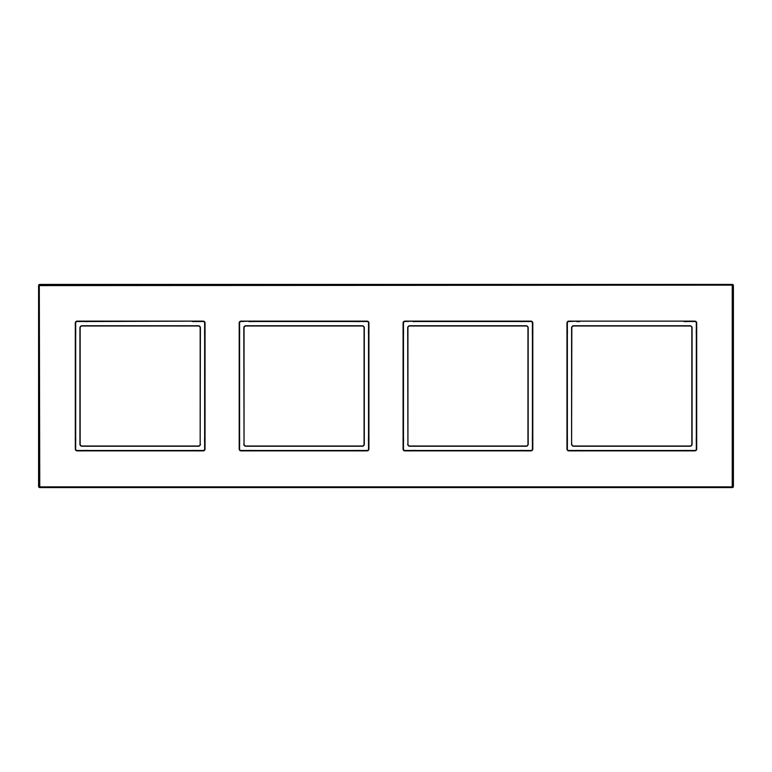 <?xml version="1.0" encoding="UTF-8"?>
<svg xmlns="http://www.w3.org/2000/svg" width="772" height="772" viewBox="0 0 772 772"><rect width="100%" height="100%" fill="white"/><g stroke="black" fill="none" stroke-linecap="round" stroke-linejoin="round"><path stroke-width="1.16" d="M576.645 321.133L576.645 321.528A1.033 1.033 0 0 0 577.012 321.586L579.318 321.586A1.033 1.033 0 0 0 579.685 321.528L579.54 321.133M683.982 321.133L683.982 321.528A1.033 1.033 0 0 0 684.349 321.586L686.655 321.586A1.033 1.033 0 0 0 687.022 321.528L694.848 321.528A1.457 1.457 0 0 1 696.315 322.986L696.315 330.812A1.033 1.033 0 0 0 696.247 331.178L696.247 333.485A1.033 1.033 0 0 0 696.315 333.851L696.315 438.149A1.033 1.033 0 0 0 696.247 438.515L696.247 440.822A1.033 1.033 0 0 0 696.315 441.188L696.315 449.014A1.457 1.457 0 0 1 694.848 450.472L687.022 450.472A1.033 1.033 0 0 0 686.655 450.414L684.349 450.414A1.033 1.033 0 0 0 683.982 450.472L579.685 450.472A1.033 1.033 0 0 0 579.318 450.414L577.012 450.414A1.033 1.033 0 0 0 576.645 450.472L568.819 450.472A1.457 1.457 0 0 1 567.362 449.014L567.362 441.188A1.033 1.033 0 0 0 567.43 440.822L567.43 438.515A1.033 1.033 0 0 0 567.362 438.149L567.362 333.851A1.033 1.033 0 0 0 567.43 333.485L567.43 331.178A1.033 1.033 0 0 0 567.362 330.812L567.362 322.986A1.457 1.457 0 0 1 568.819 321.528L576.79 321.133M571.598 444.17L571.598 327.83A2.065 2.065 0 0 1 573.664 325.765L690.004 325.765A2.065 2.065 0 0 1 692.069 327.83L692.069 444.17A2.065 2.065 0 0 1 690.004 446.235L573.664 446.235A2.065 2.065 0 0 1 571.598 444.17L571.82 327.83A1.843 1.843 0 0 1 573.664 325.987L690.004 325.987A1.843 1.843 0 0 1 691.847 327.83L691.847 444.17A1.843 1.843 0 0 1 690.004 446.013L573.664 446.013A1.843 1.843 0 0 1 571.82 444.17M407.925 444.17L407.925 327.83A1.843 1.843 0 0 1 409.778 325.987L526.118 325.987A1.843 1.843 0 0 1 527.961 327.83L527.961 444.17A1.843 1.843 0 0 1 526.118 446.013L409.778 446.013A1.843 1.843 0 0 1 407.925 444.17L407.703 327.83A2.065 2.065 0 0 1 409.778 325.765L526.118 325.765A2.065 2.065 0 0 1 528.183 327.83L528.183 444.17A2.065 2.065 0 0 1 526.118 446.235L409.778 446.235A2.065 2.065 0 0 1 407.703 444.17M412.759 321.133L412.759 321.528A1.033 1.033 0 0 0 413.126 321.586L415.433 321.586A1.033 1.033 0 0 0 415.799 321.528L520.096 321.528A1.033 1.033 0 0 0 520.463 321.586L522.769 321.586A1.033 1.033 0 0 0 523.126 321.528L530.962 321.528A1.457 1.457 0 0 1 532.419 322.986L532.419 330.812A1.033 1.033 0 0 0 532.352 331.178L532.352 333.485A1.033 1.033 0 0 0 532.419 333.851L532.419 438.149A1.033 1.033 0 0 0 532.352 438.515L532.352 440.822A1.033 1.033 0 0 0 532.419 441.188L532.419 449.014A1.457 1.457 0 0 1 530.962 450.472L523.126 450.472A1.033 1.033 0 0 0 522.769 450.414L520.463 450.414A1.033 1.033 0 0 0 520.096 450.472L415.799 450.472A1.033 1.033 0 0 0 415.433 450.414L413.126 450.414A1.033 1.033 0 0 0 412.759 450.472L404.924 450.472A1.457 1.457 0 0 1 403.466 449.014L403.466 441.188A1.033 1.033 0 0 0 403.534 440.822L403.534 438.515A1.033 1.033 0 0 0 403.466 438.149L403.466 333.851A1.033 1.033 0 0 0 403.534 333.485L403.534 331.178A1.033 1.033 0 0 0 403.466 330.812L403.466 322.986A1.457 1.457 0 0 1 404.924 321.528L412.904 321.133M244.039 444.17L244.039 327.83A1.843 1.843 0 0 1 245.882 325.987L362.222 325.987A1.843 1.843 0 0 1 364.075 327.83L364.075 444.17A1.843 1.843 0 0 1 362.222 446.013L245.882 446.013A1.843 1.843 0 0 1 244.039 444.17L243.817 327.83A2.065 2.065 0 0 1 245.882 325.765L362.222 325.765A2.065 2.065 0 0 1 364.297 327.83L364.297 444.17A2.065 2.065 0 0 1 362.222 446.235L245.882 446.235A2.065 2.065 0 0 1 243.817 444.17M248.873 321.133L248.873 321.528A1.033 1.033 0 0 0 249.231 321.586L251.537 321.586A1.033 1.033 0 0 0 251.904 321.528L356.201 321.528A1.033 1.033 0 0 0 356.567 321.586L358.874 321.586A1.033 1.033 0 0 0 359.241 321.528L367.076 321.528A1.457 1.457 0 0 1 368.533 322.986L368.533 330.812A1.033 1.033 0 0 0 368.466 331.178L368.466 333.485A1.033 1.033 0 0 0 368.533 333.851L368.533 438.149A1.033 1.033 0 0 0 368.466 438.515L368.466 440.822A1.033 1.033 0 0 0 368.533 441.188L368.533 449.014A1.457 1.457 0 0 1 367.076 450.472L359.241 450.472A1.033 1.033 0 0 0 358.874 450.414L356.567 450.414A1.033 1.033 0 0 0 356.201 450.472L251.904 450.472A1.033 1.033 0 0 0 251.537 450.414L249.231 450.414A1.033 1.033 0 0 0 248.873 450.472L241.038 450.472A1.457 1.457 0 0 1 239.581 449.014L239.581 441.188A1.033 1.033 0 0 0 239.648 440.822L239.648 438.515A1.033 1.033 0 0 0 239.581 438.149L239.581 333.851A1.033 1.033 0 0 0 239.648 333.485L239.648 331.178A1.033 1.033 0 0 0 239.581 330.812L239.581 322.986A1.457 1.457 0 0 1 241.038 321.528L249.018 321.133M200.18 444.17L200.18 327.83A1.843 1.843 0 0 0 198.336 325.987L81.996 325.987A1.843 1.843 0 0 0 80.153 327.83L80.153 444.17A1.843 1.843 0 0 0 81.996 446.013L198.336 446.013A1.843 1.843 0 0 0 200.18 444.17L200.402 327.83A2.065 2.065 0 0 0 198.336 325.765L81.996 325.765A2.065 2.065 0 0 0 79.931 327.83L79.931 444.17A2.065 2.065 0 0 0 81.996 446.235L198.336 446.235A2.065 2.065 0 0 0 200.402 444.17M192.315 321.133L192.315 321.528A1.033 1.033 0 0 0 192.682 321.586L194.988 321.586A1.033 1.033 0 0 0 195.355 321.528L203.181 321.528A1.457 1.457 0 0 1 204.638 322.986L204.638 330.812A1.033 1.033 0 0 0 204.57 331.178L204.57 333.485A1.033 1.033 0 0 0 204.638 333.851L204.638 438.149A1.033 1.033 0 0 0 204.57 438.515L204.57 440.822A1.033 1.033 0 0 0 204.638 441.188L204.638 449.014A1.457 1.457 0 0 1 203.181 450.472L195.355 450.472A1.033 1.033 0 0 0 194.988 450.414L192.682 450.414A1.033 1.033 0 0 0 192.315 450.472L88.018 450.472A1.033 1.033 0 0 0 87.651 450.414L85.345 450.414A1.033 1.033 0 0 0 84.978 450.472L77.152 450.472A1.457 1.457 0 0 1 75.685 449.014L75.685 441.188A1.033 1.033 0 0 0 75.752 440.822L75.752 438.515A1.033 1.033 0 0 0 75.685 438.149L75.685 333.851A1.033 1.033 0 0 0 75.752 333.485L75.752 331.178A1.033 1.033 0 0 0 75.685 330.812L75.685 322.986A1.457 1.457 0 0 1 77.152 321.528L84.978 321.528A1.033 1.033 0 0 0 85.345 321.586L87.651 321.586A1.033 1.033 0 0 0 88.018 321.528L192.46 321.133M579.685 321.133L684.127 321.133M568.819 321.133L694.848 321.133A1.843 1.843 0 0 1 696.701 322.986L696.701 449.014A1.843 1.843 0 0 1 694.848 450.867L568.819 450.867A1.843 1.843 0 0 1 566.966 449.014L566.966 322.986A1.843 1.843 0 0 1 568.819 321.133L568.819 321.528M39.758 486.871L732.242 486.871L732.242 285.129L39.295 285.592L39.758 487.566L732.242 487.566A1.158 1.158 0 0 0 733.4 486.408L733.4 285.592A1.158 1.158 0 0 0 732.242 284.434L39.758 284.434A1.158 1.158 0 0 0 38.6 285.592L38.6 486.408A1.158 1.158 0 0 0 39.758 487.566M404.924 321.133L530.962 321.133A1.843 1.843 0 0 1 532.805 322.986L532.805 449.014A1.843 1.843 0 0 1 530.962 450.867L404.924 450.867A1.843 1.843 0 0 1 403.08 449.014L403.08 322.986A1.843 1.843 0 0 1 404.924 321.133L404.924 321.528M205.034 449.014L205.034 322.986A1.843 1.843 0 0 0 203.181 321.133L77.152 321.133A1.843 1.843 0 0 0 75.299 322.986L75.299 449.014A1.843 1.843 0 0 0 77.152 450.867L203.181 450.867A1.843 1.843 0 0 0 205.034 449.014L204.638 449.014M239.195 449.014L239.195 322.986A1.843 1.843 0 0 1 241.038 321.133L367.076 321.133A1.843 1.843 0 0 1 368.919 322.986L368.919 449.014A1.843 1.843 0 0 1 367.076 450.867L241.038 450.867A1.843 1.843 0 0 1 239.195 449.014L239.581 449.014M732.242 486.871L732.242 487.566M732.705 486.408L733.4 486.408M732.705 285.592L733.4 285.592M732.242 285.129L732.242 284.434M39.758 285.129L39.758 284.434M39.295 285.592L38.6 285.592M39.295 486.408L38.6 486.408"/></g></svg>
